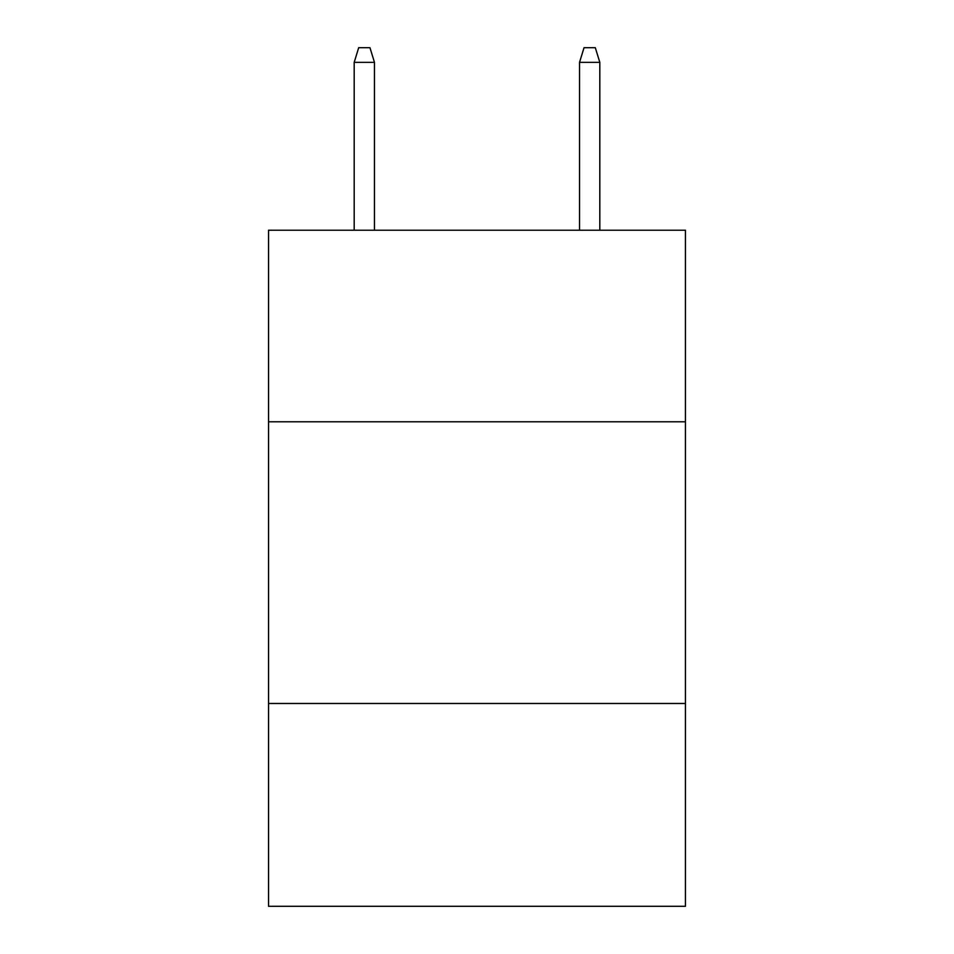 <?xml version="1.0" encoding="UTF-8"?>
<svg xmlns="http://www.w3.org/2000/svg" width="954" height="954" viewBox="0 0 954 954"><rect width="100%" height="100%" fill="white"/><g stroke="black" fill="none" stroke-linecap="round" stroke-linejoin="round"><path stroke-width="1.43" d="M685.449 421.787L685.449 230.236L268.551 230.236L268.551 421.787L685.449 421.787L685.449 906.3L268.551 906.3L268.551 421.787M685.449 703.48L268.551 703.48M374.469 230.236L374.469 62.344L354.184 62.344L354.184 230.236M354.184 62.344L358.692 47.7L369.961 47.7L374.469 62.344M579.531 62.344L584.039 47.7L595.308 47.7L599.816 62.344L579.531 62.344L579.531 230.236M599.816 62.344L599.816 230.236"/></g></svg>

